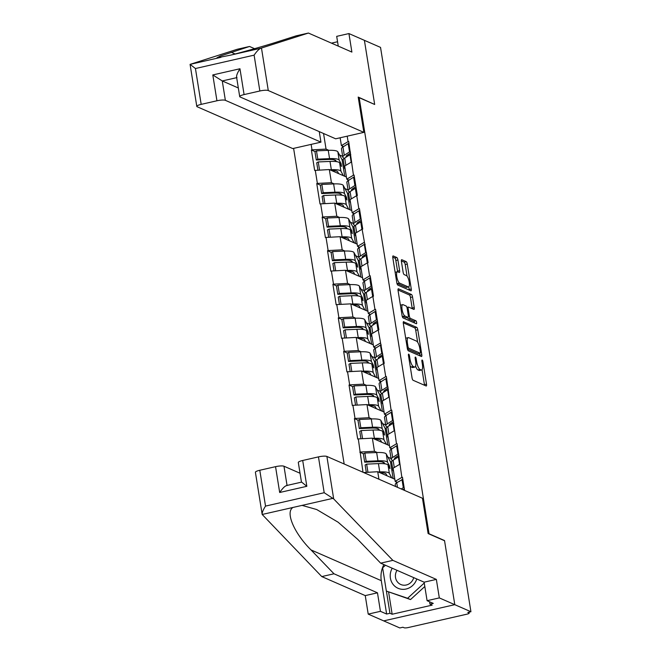 <?xml version="1.0" encoding="UTF-8"?>
<svg xmlns="http://www.w3.org/2000/svg" width="661" height="661" viewBox="0 0 661 661"><rect width="100%" height="100%" fill="white"/><g stroke="black" fill="none" stroke-linecap="round" stroke-linejoin="round"><path stroke-width="0.99" d="M408.713 354.147A1.529 0.454 77.2 0 0 408.614 354.131A1.529 0.454 77.2 0 0 408.448 355.403L412.043 377.852A2.19 0.653 77.2 0 0 413.108 380.282L426.122 385.974A2.19 0.653 77.2 0 0 426.271 385.999A2.19 0.653 77.2 0 0 426.51 384.181L422.916 361.732A1.529 0.454 77.2 0 0 422.172 360.038A1.529 0.454 77.2 0 0 422.065 360.022A1.529 0.454 77.2 0 0 421.9 361.294L422.371 364.194A6.998 2.082 77.2 0 1 421.611 370.003A6.998 2.082 77.2 0 1 421.131 369.945L420.049 369.466A6.998 2.082 77.2 0 1 416.653 361.699L416.19 358.791A1.529 0.454 77.2 0 0 415.447 357.089A1.529 0.454 77.2 0 0 415.339 357.08A1.529 0.454 77.2 0 0 415.174 358.345L415.637 361.253A6.998 2.082 77.2 0 1 414.877 367.062A6.998 2.082 77.2 0 1 414.406 367.004L413.323 366.525A6.998 2.082 77.2 0 1 409.927 358.749L409.456 355.849A1.529 0.454 77.2 0 0 408.713 354.147M397.905 259.98A2.19 0.653 77.2 0 0 396.84 257.55L393.188 255.947A2.19 0.653 77.2 0 0 393.039 255.931A2.19 0.653 77.2 0 0 392.808 257.749L396.798 282.677A2.19 0.653 77.2 0 0 397.856 285.106L410.878 290.807A2.19 0.653 77.2 0 0 411.026 290.823A2.19 0.653 77.2 0 0 411.266 289.006L407.275 264.078A2.19 0.653 77.2 0 0 406.209 261.649L401.797 259.715A2.19 0.653 77.2 0 0 401.648 259.699A2.19 0.653 77.2 0 0 401.417 261.516L403.119 272.183A2.19 0.653 77.2 0 0 404.185 274.612L406.375 275.571A5.85 1.735 77.2 0 1 409.101 281.454A5.85 1.735 77.2 0 1 408.581 286.924A5.85 1.735 77.2 0 1 408.184 286.874L399.608 283.123A5.85 1.735 77.2 0 1 396.881 277.24A5.85 1.735 77.2 0 1 397.41 271.77A5.85 1.735 77.2 0 1 397.798 271.82L399.227 272.448A2.19 0.653 77.2 0 0 399.376 272.464A2.19 0.653 77.2 0 0 399.616 270.646L397.905 259.98L395.832 260.451A2.19 0.653 77.2 0 0 394.774 258.021L392.741 257.129M388.602 592.058L392.155 614.243L432.17 605.129L429.956 604.162L433.277 603.402L427.089 600.692L424.122 582.184L380.645 563.155L357.651 539.285L338.093 522.198L316.702 509.532L302.06 505.384L262.177 514.473L255.402 472.285A6.684 1.372 -9.1 0 1 259.79 470.26L265.524 506.095C263.028 510.028 261.913 512.82 262.177 514.473L321.767 576.574L365.244 595.602L368.21 614.11L383.686 620.886L454.793 604.675L444.523 540.541L429.047 533.766L359.196 97.704L374.671 104.479L364.401 40.338L380.538 47.402L470.929 611.739L467.823 612.45L469.004 612.97L468.88 612.21M469.004 612.97A3.338 0.686 170.9 0 1 469.186 613.144A3.338 0.686 170.9 0 1 466.997 614.16L408.324 627.529A3.338 0.686 170.9 0 1 404.111 627.76L402.929 627.239L399.822 627.95L383.686 620.886L454.793 604.675L470.929 611.739M403.714 321.651A2.19 0.653 77.2 0 0 403.565 321.634A2.19 0.653 77.2 0 0 403.326 323.452L407.325 348.38A2.19 0.653 77.2 0 0 408.382 350.809L421.404 356.51A2.19 0.653 77.2 0 0 421.553 356.527A2.19 0.653 77.2 0 0 421.792 354.709L417.793 329.781A2.19 0.653 77.2 0 0 416.736 327.352L403.441 321.717M402.062 315.528L398.071 290.6A2.19 0.653 77.2 0 1 398.302 288.783A2.19 0.653 77.2 0 1 398.451 288.799L411.473 294.5A2.19 0.653 77.2 0 1 412.53 296.929L414.24 307.596A2.19 0.653 77.2 0 1 414.009 309.414A2.19 0.653 77.2 0 1 413.86 309.398L408.581 307.084A2.19 0.653 77.2 0 0 408.432 307.068A2.19 0.653 77.2 0 0 408.192 308.877L409.324 315.958A2.19 0.653 77.2 0 0 410.39 318.387L415.885 320.792A1.529 0.454 77.2 0 1 416.604 322.328A1.529 0.454 77.2 0 1 416.463 323.766A1.529 0.454 77.2 0 1 416.356 323.75L403.119 317.958A2.19 0.653 77.2 0 1 402.062 315.528M358.336 97.902L359.196 97.704M293.608 148.386L344.166 463.997M315.107 151.617L311.381 149.989L314.653 170.439L329.327 169.547L346.43 177.032M311.381 149.989L312 149.849L311.133 144.387M347.199 136.166L348.074 141.628L348.694 141.487L353.453 175.198L354.073 175.058L357.353 195.507L356.725 195.648L358.832 208.777L359.452 208.636L362.732 229.086L362.104 229.227L368.103 262.657L367.483 262.805L369.59 275.934L370.21 275.786L373.482 296.235L372.862 296.376L374.969 309.505L375.588 309.365L378.86 329.814L378.241 329.955L384.239 363.385L383.62 363.533L385.718 376.663L386.346 376.514L391.097 410.233L391.725 410.093L396.476 443.812L397.096 443.671L401.855 477.391L402.475 477.242L404.59 490.445M363.69 472.541L377.728 471.731L394.832 479.217M362.996 472.235L358.303 438.904L372.35 438.152L389.453 445.638M358.13 420.231L354.403 418.603L357.684 439.044L358.303 438.904M354.403 418.603L355.023 418.454L352.924 405.325L366.971 404.582L384.074 412.059M352.751 386.652L349.025 385.024L352.305 405.474L352.924 405.325M349.025 385.024L349.652 384.884L347.546 371.755L361.6 371.003L378.695 378.489M347.372 353.073L343.646 351.445L346.926 371.895L347.546 371.755M343.646 351.445L344.274 351.305L342.167 338.176L356.221 337.424L373.316 344.91M341.993 319.503L338.275 317.875L341.547 338.316L342.167 338.176M338.275 317.875L338.895 317.726L336.788 304.597L350.842 303.853L367.937 311.331M336.614 285.924L332.896 284.296L336.168 304.746L336.788 304.597M332.896 284.296L333.516 284.156L331.409 271.027L345.463 270.275L362.559 277.76M331.235 252.345L327.517 250.717L330.789 271.167L331.409 271.027M327.517 250.717L328.137 250.577L326.03 237.448L340.085 236.696L357.188 244.182M325.865 218.774L322.138 217.139L325.41 237.588L326.03 237.448M322.138 217.139L322.758 216.998L320.659 203.869L334.706 203.125L351.809 210.603M320.486 185.196L316.759 183.568L320.031 204.009L320.659 203.869M316.759 183.568L317.379 183.428L315.28 170.298M348.983 180.147L346.769 179.181L344.67 166.051L351.355 162.069M329.327 169.547L331.434 182.676L334.218 183.898M344.935 188.583L348.058 189.947M347.727 179.594L347.926 180.833M346.769 179.181L353.453 175.198M317.379 183.428L331.434 182.676M354.362 213.718L352.148 212.751L350.049 199.622L356.725 195.648M334.706 203.125L336.813 216.254L339.597 217.469M350.313 222.162L353.437 223.525M353.106 213.173L353.305 214.412M352.148 212.751L358.832 208.777M322.758 216.998L336.813 216.254M359.733 247.297L357.527 246.33L355.428 233.201L362.104 229.227M340.085 236.696L342.191 249.825L344.976 251.048M355.692 255.733L358.816 257.104M358.485 246.751L358.683 247.991M357.527 246.33L364.211 242.356M328.137 250.577L342.191 249.825M365.112 280.875L362.906 279.909L360.807 266.78L367.483 262.805M345.463 270.275L347.562 283.404L350.355 284.627M361.071 289.311L364.186 290.675M363.864 280.322L364.062 281.561M362.906 279.909L369.59 275.934M333.516 284.156L347.562 283.404M370.49 314.446L368.284 313.479L366.177 300.35L372.862 296.376M350.842 303.853L352.941 316.983L355.734 318.197M366.442 322.89L369.565 324.254M369.243 313.901L369.441 315.14M368.284 313.479L374.969 309.505M338.895 317.726L352.941 316.983M375.869 348.025L373.663 347.058L371.556 333.929L378.241 329.955M356.221 337.424L358.32 350.553L361.113 351.776M371.821 356.461L374.944 357.832M374.613 347.479L374.812 348.719M373.663 347.058L380.348 343.084M344.274 351.305L358.32 350.553M381.248 381.604L379.042 380.637L376.935 367.508L383.62 363.533M361.6 371.003L363.699 384.132L366.491 385.355M377.2 390.04L380.323 391.403M379.992 381.05L380.191 382.289M379.042 380.637L385.718 376.663M349.652 384.884L363.699 384.132M386.627 415.174L384.421 414.207L382.314 401.078L388.999 397.104M366.971 404.582L369.078 417.711L371.87 418.925M382.579 423.618L385.702 424.982M385.371 414.629L385.57 415.868M384.421 414.207L391.097 410.233M355.023 418.454L369.078 417.711M392.006 448.753L389.8 447.786L387.693 434.657L394.377 430.683M372.35 438.152L374.457 451.281L377.241 452.504M387.957 457.189L391.081 458.56M390.75 448.208L390.948 449.447M389.8 447.786L396.476 443.812M360.402 452.033L374.457 451.281M397.385 482.332L395.171 481.365L393.072 468.236L399.756 464.262M377.728 471.731L378.927 479.208M396.129 481.778L396.327 483.017M395.171 481.365L401.855 477.391M343.604 146.568L341.398 145.602L340.142 137.777M323.551 133.497L326.055 149.097L328.839 150.32M339.556 155.005L342.679 156.376M342.348 146.023L342.547 147.263M341.398 145.602L348.074 141.628M312 149.849L326.055 149.097M384.314 462.907L381.901 461.857M363.509 453.801L359.782 452.174M379.414 430.228L378.918 429.311L376.522 428.278M373.556 395.757L371.143 394.7M368.177 362.178L365.764 361.129M363.277 329.5L362.79 328.583L360.385 327.55M357.419 295.029L355.007 293.971M352.049 261.45L349.628 260.401M346.67 227.88L344.249 226.822M341.77 195.193L341.274 194.276L338.878 193.243M336.391 161.614L335.895 160.697L333.499 159.673M410.126 365.864A6.998 2.082 77.2 0 0 411.249 366.995L413.323 366.525M414.877 367.062L412.803 367.533A6.998 2.082 77.2 0 1 412.332 367.475L411.249 366.995M415.604 366.186A6.998 2.082 77.2 0 0 417.975 369.945L420.049 369.466M421.611 370.003L419.537 370.474A6.998 2.082 77.2 0 1 419.066 370.416L417.975 369.945M424.502 385.272A2.19 0.653 77.2 0 0 424.436 384.652L422.04 369.706M417.645 342.241L415.719 330.252A2.19 0.653 77.2 0 0 414.662 327.823L403.26 322.832M419.785 355.8A2.19 0.653 77.2 0 0 419.718 355.18L419.429 353.395M407.961 346.496A1.529 0.454 77.2 0 0 408.705 348.198L420.132 353.197A1.529 0.454 77.2 0 0 420.239 353.214A1.529 0.454 77.2 0 0 420.404 351.941L419.917 348.884A6.998 2.082 77.2 0 0 416.513 341.109L408.705 337.688A6.998 2.082 77.2 0 0 408.234 337.631A6.998 2.082 77.2 0 0 407.473 343.439L407.961 346.496L407.052 346.703M418.256 353.627A1.529 0.454 77.2 0 1 418.165 353.685A1.529 0.454 77.2 0 1 418.058 353.676L407.457 349.033M408.234 337.631L406.16 338.101A6.998 2.082 77.2 0 0 405.722 338.399M397.996 289.981L409.399 294.971L411.473 294.5M412.241 308.687A2.19 0.653 77.2 0 0 412.167 308.076L410.464 297.4A2.19 0.653 77.2 0 0 409.399 294.971M407.498 317.462A2.19 0.653 77.2 0 0 408.316 318.858L413.811 321.263L415.885 320.792M414.554 322.965A1.529 0.454 77.2 0 0 413.811 321.263M403.094 304.688A5.85 1.735 77.2 0 0 402.706 304.638A5.85 1.735 77.2 0 0 402.177 310.108A5.85 1.735 77.2 0 0 404.912 315.991L407.928 317.313A2.19 0.653 77.2 0 0 408.077 317.33A2.19 0.653 77.2 0 0 408.316 315.512L407.176 308.439A2.19 0.653 77.2 0 0 406.118 306.01L403.094 304.688M402.706 304.638L400.632 305.109A5.85 1.735 77.2 0 0 400.409 305.217M402.111 315.826A5.85 1.735 77.2 0 0 402.838 316.462L404.912 315.991M406.127 317.718A2.19 0.653 77.2 0 1 406.003 317.801A2.19 0.653 77.2 0 1 405.854 317.784L402.838 316.462M397.608 271.762A2.19 0.653 77.2 0 0 397.542 271.117L395.832 260.451M397.41 271.77L395.336 272.241A5.85 1.735 77.2 0 0 395.138 272.324M396.864 283.015A5.85 1.735 77.2 0 0 397.534 283.594L399.608 283.123M408.581 286.924L406.507 287.395A5.85 1.735 77.2 0 1 406.11 287.345L397.534 283.594M407.06 276.166L405.201 264.549A2.19 0.653 77.2 0 0 404.135 262.12L401.343 260.897M409.258 290.096A2.19 0.653 77.2 0 0 409.192 289.477L408.771 286.833M395.551 486.488L395.253 484.604A18.26 3.743 -9.1 0 1 396.724 482.753L402.813 479.332M402.88 489.694L404.325 488.776M404.144 487.62L403.309 487.678L401.979 479.39M401.26 488.983L403.309 487.678M392.766 460.502A18.26 3.743 -9.1 0 1 392.237 460.304A18.26 3.743 -9.1 0 1 391.205 459.312A18.26 3.743 -9.1 0 1 392.667 457.462L397.93 454.099L396.6 445.811L391.345 449.174A18.26 3.743 -9.1 0 0 389.874 451.025L391.205 459.312M394.749 459.221A14.922 3.057 -9.1 0 1 394.501 458.784A14.922 3.057 -9.1 0 1 395.699 457.272L398.947 455.198M384.793 463.799L384.297 462.882A14.922 3.057 -9.1 0 0 376.448 461.659L364.682 462.179L366.202 461.328L364.872 453.041L363.352 453.892L364.682 462.179M387.065 475.813L386.074 473.97A14.922 3.057 170.9 0 0 379.951 472.706M366.202 461.328L377.968 460.816A18.26 3.743 -9.1 0 1 387.577 462.312L389.478 465.831L389.924 468.632L388.032 465.104A18.26 3.743 -9.1 0 0 378.423 463.609L366.648 464.129L367.954 472.251M391.766 477.87L389.354 473.392A18.26 3.743 170.9 0 0 379.745 471.896L378.266 471.962M393.146 478.481L390.494 461.915L386.255 454.024A18.26 3.743 170.9 0 0 376.646 452.529L364.872 453.041M366.31 472.342L365.128 464.98L366.648 464.129M399.211 456.842L398.376 456.9L399.575 464.369M393.535 471.136A18.26 3.743 -9.1 0 1 392.973 470.401L391.651 462.113A18.26 3.743 -9.1 0 1 393.121 460.263L398.376 456.9M392.973 470.401A18.26 3.743 -9.1 0 1 393.278 469.525M391.709 461.642L390.494 461.915M397.435 445.762L396.6 445.811M398.765 454.049L397.93 454.099M389.478 465.831L388.511 466.005M387.387 426.923A18.26 3.743 -9.1 0 1 386.859 426.725A18.26 3.743 -9.1 0 1 385.826 425.742A18.26 3.743 -9.1 0 1 387.288 423.891L392.551 420.52L391.221 412.233L385.966 415.604A18.26 3.743 -9.1 0 0 384.495 417.455L385.826 425.742M389.37 425.643A14.922 3.057 -9.1 0 1 389.122 425.213A14.922 3.057 -9.1 0 1 390.32 423.701L393.568 421.619M381.686 442.242L380.695 440.391A14.922 3.057 170.9 0 0 374.58 439.127M378.918 429.311A14.922 3.057 -9.1 0 0 371.069 428.088L359.303 428.601L360.823 427.758L372.589 427.237A18.26 3.743 -9.1 0 1 382.207 428.733L384.099 432.261L384.545 435.054L382.653 431.534A18.26 3.743 -9.1 0 0 373.044 430.038L361.27 430.551L362.575 438.673M386.388 444.299L383.975 439.821A18.26 3.743 170.9 0 0 374.366 438.326L372.887 438.383M387.776 444.903L385.123 428.345L380.876 420.446A18.26 3.743 170.9 0 0 371.267 418.95L359.501 419.471L357.973 420.313L359.303 428.601M360.931 438.764L359.749 431.402L361.27 430.551M393.832 423.271L392.998 423.321L394.196 430.79M388.156 437.557A18.26 3.743 -9.1 0 1 387.602 436.822L386.272 428.535A18.26 3.743 -9.1 0 1 387.743 426.684L392.998 423.321M387.602 436.822A18.26 3.743 -9.1 0 1 387.9 435.954M386.33 428.064L385.123 428.345M392.056 412.183L391.221 412.233M393.386 420.47L392.551 420.52M360.823 427.758L359.501 419.471M384.099 432.261L383.132 432.426M382.008 393.345A18.26 3.743 -9.1 0 1 381.48 393.146A18.26 3.743 -9.1 0 1 380.447 392.163A18.26 3.743 -9.1 0 1 381.909 390.312L387.172 386.949L385.842 378.662L380.587 382.025A18.26 3.743 -9.1 0 0 379.117 383.876L380.447 392.163M383.991 392.064A14.922 3.057 -9.1 0 1 383.744 391.634A14.922 3.057 -9.1 0 1 384.942 390.122L388.189 388.04M374.035 396.65L373.539 395.732A14.922 3.057 -9.1 0 0 365.69 394.51L353.924 395.03L355.444 394.179L354.122 385.892L352.594 386.743L353.924 395.03M376.307 408.663L375.316 406.812A14.922 3.057 170.9 0 0 369.202 405.548M355.444 394.179L367.219 393.659A18.26 3.743 -9.1 0 1 376.828 395.154L378.72 398.682L379.166 401.483L377.274 397.955A18.26 3.743 -9.1 0 0 367.665 396.46L355.899 396.972L357.196 405.102M381.009 410.721L378.604 406.242A18.26 3.743 170.9 0 0 368.987 404.747L367.508 404.813M382.397 411.324L379.745 394.766L375.498 386.867A18.26 3.743 170.9 0 0 365.888 385.371L354.122 385.892M355.552 405.185L354.37 397.823L355.899 396.972M388.453 389.693L387.619 389.742L388.817 397.211M382.777 403.978A18.26 3.743 -9.1 0 1 382.223 403.243L380.893 394.964A18.26 3.743 -9.1 0 1 382.364 393.105L387.619 389.742M382.223 403.243A18.26 3.743 -9.1 0 1 382.521 402.375M380.959 394.493L379.745 394.766M386.677 378.604L385.842 378.662M388.007 386.892L387.172 386.949M378.72 398.682L377.753 398.856M376.63 359.774A18.26 3.743 -9.1 0 1 376.101 359.576A18.26 3.743 -9.1 0 1 375.068 358.584A18.26 3.743 -9.1 0 1 376.539 356.733L381.794 353.371L380.463 345.083L375.208 348.446A18.26 3.743 -9.1 0 0 373.738 350.297L375.068 358.584M378.613 358.493A14.922 3.057 -9.1 0 1 378.365 358.055A14.922 3.057 -9.1 0 1 379.563 356.543L382.81 354.47M368.656 363.071L368.16 362.154A14.922 3.057 -9.1 0 0 360.311 360.931L348.545 361.451L350.066 360.6L348.744 352.313L347.215 353.164L348.545 361.451M370.937 375.084L369.937 373.242A14.922 3.057 170.9 0 0 363.823 371.978M350.066 360.6L361.84 360.088A18.26 3.743 -9.1 0 1 371.449 361.584L373.341 365.103L373.787 367.904L371.895 364.376A18.26 3.743 -9.1 0 0 362.286 362.881L350.52 363.401L351.817 371.523M375.63 377.142L373.225 372.664A18.26 3.743 170.9 0 0 363.608 371.168L362.129 371.234M377.018 377.753L374.366 361.187L370.119 353.296A18.26 3.743 170.9 0 0 360.509 351.801L348.744 352.313M350.173 371.614L348.991 364.252L350.52 363.401M383.074 356.114L382.24 356.172L383.438 363.641M377.406 370.408A18.26 3.743 -9.1 0 1 376.844 369.673L375.514 361.385A18.26 3.743 -9.1 0 1 376.985 359.534L382.24 356.172M376.844 369.673A18.26 3.743 -9.1 0 1 377.142 368.797M375.58 360.914L374.366 361.187M381.298 345.034L380.463 345.083M382.628 353.321L381.794 353.371M373.341 365.103L372.374 365.277M371.251 326.195A18.26 3.743 -9.1 0 1 370.722 325.997A18.26 3.743 -9.1 0 1 369.689 325.014A18.26 3.743 -9.1 0 1 371.16 323.163L376.415 319.792L375.093 311.505L369.83 314.876A18.26 3.743 -9.1 0 0 368.359 316.726L369.689 325.014M373.234 324.915A14.922 3.057 -9.1 0 1 372.986 324.485A14.922 3.057 -9.1 0 1 374.184 322.973L377.431 320.891M365.558 341.514L364.558 339.663A14.922 3.057 170.9 0 0 358.444 338.399M362.79 328.583A14.922 3.057 -9.1 0 0 354.932 327.36L343.166 327.873L344.695 327.03L356.461 326.509A18.26 3.743 -9.1 0 1 366.07 328.005L367.962 331.533L368.408 334.326L366.516 330.806A18.26 3.743 -9.1 0 0 356.907 329.31L345.141 329.822L346.438 337.945M370.251 343.571L367.846 339.085A18.26 3.743 170.9 0 0 358.237 337.597L356.75 337.655M371.639 344.174L368.987 327.616L364.74 319.717A18.26 3.743 170.9 0 0 355.131 318.222L343.365 318.742L341.836 319.585L343.166 327.873M344.794 338.035L343.613 330.674L345.141 329.822M377.695 322.543L376.861 322.593L378.059 330.062M372.027 336.829A18.26 3.743 -9.1 0 1 371.465 336.094L370.135 327.806A18.26 3.743 -9.1 0 1 371.606 325.956L376.861 322.593M371.465 336.094A18.26 3.743 -9.1 0 1 371.763 335.226M370.201 327.335L368.987 327.616M375.919 311.455L375.093 311.505M377.249 319.742L376.415 319.792M344.695 327.03L343.365 318.742M367.962 331.533L366.995 331.698M392.213 568.22A14.476 13.501 -66.4 0 0 391.081 570.699A14.476 13.501 -66.4 0 0 399.079 588.687A14.476 13.501 -66.4 0 0 416.661 579.367A14.476 13.501 -66.4 0 0 416.794 578.978M397.013 570.319A9.907 9.237 -66.4 0 0 395.989 572.451A9.907 9.237 -66.4 0 0 400.773 584.498A9.907 9.237 -66.4 0 0 413.505 578.383A9.907 9.237 -66.4 0 0 413.736 577.64M424.816 586.505L410.539 599.56L386.346 591.074L382.628 567.832L385.446 565.254M424.255 583.027L407.597 598.271L386.346 591.074M410.539 599.56L407.597 598.271M333.689 498.923L324.196 492.718L318.453 456.883A6.684 1.372 -9.1 0 1 326.889 456.437L333.689 498.923L392.874 560.371L436.351 579.4L439.317 597.908L454.793 604.675L444.556 540.756L428.121 533.559L422.47 498.262L326.889 456.437M380.645 563.155L392.874 560.371M427.089 600.692L439.317 597.908M424.122 582.184L436.351 579.4M259.79 470.26L275.546 466.666A6.684 1.372 -9.1 0 1 283.974 466.22L287.048 485.43M300.036 473.243L283.974 466.22M392.155 614.243L389.949 613.276L386.627 614.036L380.439 611.326L368.21 614.11M365.244 595.602L377.472 592.818L380.439 611.326M321.767 576.574L333.995 573.789L377.472 592.818M293.03 507.441C285.089 511.969 294.029 533.105 311 549.919L333.995 573.789M286.477 485.562L301.466 482.15L298.318 462.502A6.684 1.372 -9.1 0 1 302.697 460.477L318.453 456.883M386.627 614.036L381.29 580.672A25.052 23.366 113.6 0 1 383.876 564.568M429.956 604.162L429.576 601.783M386.396 591.091L389.949 613.276M287.072 485.587C285.412 485.505 282.949 487.81 279.677 492.495L275.546 466.666M302.697 460.477L306.836 486.306L301.796 482.233M254.576 48.683L249.536 46.468L237.299 49.261L190.079 64.373L196.796 106.388A6.684 1.372 170.9 0 0 197.168 106.751L292.749 148.576L320.949 142.156L225.368 100.323A6.684 1.372 170.9 0 0 216.94 100.769L201.184 104.364A6.684 1.372 170.9 0 0 196.796 106.388M249.536 46.468L220.344 56.036L216.907 57.829L229.97 55.276C241.761 52.434 265.631 45.659 277.942 41.668L296.178 35.834L308.414 33.05L351.892 52.079L348.925 33.571L336.697 36.355L338.258 46.113M363.856 132.374L268.283 90.54A6.684 1.372 170.9 0 0 259.847 90.987L244.091 94.581A6.684 1.372 170.9 0 0 239.712 96.605A6.684 1.372 170.9 0 0 240.083 96.969L335.664 138.802L363.856 132.374L358.204 97.076L374.341 104.331M337.556 41.75L331.467 43.139M348.925 33.571L364.401 40.338L374.638 104.264M259.847 90.987L254.113 55.152C256.757 51.285 258.996 48.98 260.822 48.245L308.414 33.05M319.255 131.613L320.949 142.156M216.94 100.769L212.801 74.941L222.261 80.948L238.324 87.979M236.985 77.593C235.977 76.511 236.969 73.561 239.96 68.752L244.091 94.581M220.939 57.333L190.079 64.373L195.441 68.529L201.184 104.364M365.88 292.616A18.26 3.743 -9.1 0 1 365.343 292.418A18.26 3.743 -9.1 0 1 364.31 291.435A18.26 3.743 -9.1 0 1 365.781 289.584L371.036 286.221L369.714 277.934L364.451 281.297A18.26 3.743 -9.1 0 0 362.98 283.148L364.31 291.435M367.855 291.336A14.922 3.057 -9.1 0 1 367.607 290.906A14.922 3.057 -9.1 0 1 368.813 289.394L372.052 287.312M357.898 295.921L357.411 295.004A14.922 3.057 -9.1 0 0 349.553 293.781L337.788 294.302L339.316 293.451L337.986 285.164L336.457 286.015L337.788 294.302M360.179 307.935L359.187 306.084A14.922 3.057 170.9 0 0 353.065 304.82M339.316 293.451L351.082 292.93A18.26 3.743 -9.1 0 1 360.691 294.426L362.583 297.954L363.038 300.755L361.137 297.227A18.26 3.743 -9.1 0 0 351.528 295.731L339.762 296.244L341.059 304.374M364.872 309.992L362.468 305.514A18.26 3.743 170.9 0 0 352.858 304.019L351.371 304.085M366.26 310.596L363.608 294.038L359.361 286.139A18.26 3.743 170.9 0 0 349.752 284.643L337.986 285.164M339.415 304.457L338.234 297.095L339.762 296.244M372.317 288.964L371.49 289.014L372.68 296.483M366.648 303.25A18.26 3.743 -9.1 0 1 366.087 302.515L364.756 294.236A18.26 3.743 -9.1 0 1 366.227 292.377L371.49 289.014M366.087 302.515A18.26 3.743 -9.1 0 1 366.392 301.647M364.822 293.765L363.608 294.038M370.548 277.876L369.714 277.934M371.87 286.163L371.036 286.221M362.583 297.954L361.625 298.128M360.501 259.046A18.26 3.743 -9.1 0 1 359.964 258.848A18.26 3.743 -9.1 0 1 358.931 257.856A18.26 3.743 -9.1 0 1 360.402 256.005L365.657 252.642L364.335 244.355L359.072 247.718A18.26 3.743 -9.1 0 0 357.609 249.569L358.931 257.856M362.476 257.765A14.922 3.057 -9.1 0 1 362.228 257.327A14.922 3.057 -9.1 0 1 363.434 255.815L366.681 253.741M352.52 262.343L352.032 261.425A14.922 3.057 -9.1 0 0 344.174 260.203L332.409 260.723L333.937 259.872L332.607 251.585L331.087 252.436L332.409 260.723M354.8 274.356L353.809 272.514A14.922 3.057 170.9 0 0 347.686 271.25M333.937 259.872L345.703 259.36A18.26 3.743 -9.1 0 1 355.312 260.855L357.204 264.375L357.659 267.176L355.758 263.648A18.26 3.743 -9.1 0 0 346.149 262.153L334.383 262.673L335.681 270.795M359.493 276.414L357.089 271.935A18.26 3.743 170.9 0 0 347.479 270.44L345.992 270.506M360.881 277.025L358.229 260.459L353.982 252.568A18.26 3.743 170.9 0 0 344.373 251.073L332.607 251.585M334.036 270.886L332.855 263.516L334.383 262.673M366.938 255.386L366.111 255.443L367.301 262.904M361.27 269.68A18.26 3.743 -9.1 0 1 360.708 268.944L359.377 260.657A18.26 3.743 -9.1 0 1 360.848 258.806L366.111 255.443M360.708 268.944A18.26 3.743 -9.1 0 1 361.013 268.069M359.444 260.186L358.229 260.459M365.169 244.306L364.335 244.355M366.491 252.593L365.657 252.642M357.204 264.375L356.246 264.549M355.122 225.467A18.26 3.743 -9.1 0 1 354.585 225.269A18.26 3.743 -9.1 0 1 353.552 224.286A18.26 3.743 -9.1 0 1 355.023 222.427L360.278 219.064L358.956 210.776L353.693 214.147A18.26 3.743 -9.1 0 0 352.23 215.998L353.552 224.286M357.097 224.186A14.922 3.057 -9.1 0 1 356.857 223.757A14.922 3.057 -9.1 0 1 358.055 222.245L361.303 220.163M347.149 228.772L346.653 227.855A14.922 3.057 -9.1 0 0 338.804 226.632L327.03 227.144L328.558 226.293L327.228 218.014L325.708 218.857L327.03 227.144M349.421 240.786L348.43 238.935A14.922 3.057 170.9 0 0 342.307 237.671M328.558 226.293L340.324 225.781A18.26 3.743 -9.1 0 1 349.933 227.277L351.834 230.805L352.28 233.597L350.38 230.078A18.26 3.743 -9.1 0 0 340.77 228.582L329.004 229.094L330.31 237.216M354.114 242.843L351.71 238.357A18.26 3.743 170.9 0 0 342.101 236.869L340.613 236.927M355.502 243.446L352.85 226.888L348.611 218.989A18.26 3.743 170.9 0 0 338.994 217.494L327.228 218.014M328.657 237.307L327.484 229.945L329.004 229.094M361.567 221.815L360.732 221.865L361.931 229.334M355.891 236.101A18.26 3.743 -9.1 0 1 355.329 235.366L354.007 227.078A18.26 3.743 -9.1 0 1 355.469 225.227L360.732 221.865M355.329 235.366A18.26 3.743 -9.1 0 1 355.635 234.498M354.065 226.607L352.85 226.888M359.791 210.727L358.956 210.776M361.113 219.014L360.278 219.064M351.834 230.805L350.867 230.97M349.743 191.888A18.26 3.743 -9.1 0 1 349.206 191.69A18.26 3.743 -9.1 0 1 348.173 190.707A18.26 3.743 -9.1 0 1 349.644 188.856L354.907 185.493L353.577 177.206L348.314 180.569A18.26 3.743 -9.1 0 0 346.851 182.419L348.173 190.707M351.718 190.608A14.922 3.057 -9.1 0 1 351.478 190.178A14.922 3.057 -9.1 0 1 352.677 188.666L355.924 186.584M344.042 207.207L343.051 205.356A14.922 3.057 170.9 0 0 336.928 204.092M341.274 194.276A14.922 3.057 -9.1 0 0 333.425 193.053L321.651 193.574L323.179 192.723L334.945 192.202A18.26 3.743 -9.1 0 1 344.555 193.698L346.455 197.226L346.901 200.027L345.009 196.499A18.26 3.743 -9.1 0 0 335.391 195.003L323.626 195.516L324.931 203.646M348.735 209.264L346.331 204.786A18.26 3.743 170.9 0 0 336.722 203.291L335.243 203.357M350.123 209.868L347.471 193.309L343.233 185.411A18.26 3.743 170.9 0 0 333.615 183.915L321.849 184.436L320.329 185.287L321.651 193.574M323.279 203.728L322.105 196.367L323.626 195.516M356.188 188.236L355.354 188.286L356.552 195.755M350.512 202.522A18.26 3.743 -9.1 0 1 349.95 201.787L348.628 193.508A18.26 3.743 -9.1 0 1 350.09 191.649L355.354 188.286M349.95 201.787A18.26 3.743 -9.1 0 1 350.256 200.919M348.686 193.029L347.471 193.309M354.412 177.148L353.577 177.206M355.734 185.435L354.907 185.493M323.179 192.723L321.849 184.436M346.455 197.226L345.488 197.391M344.364 158.318A18.26 3.743 -9.1 0 1 343.827 158.119A18.26 3.743 -9.1 0 1 342.803 157.128A18.26 3.743 -9.1 0 1 344.265 155.277L349.529 151.914L348.198 143.627L342.943 146.99A18.26 3.743 -9.1 0 0 341.473 148.841L342.803 157.128M346.347 157.037A14.922 3.057 -9.1 0 1 346.1 156.599A14.922 3.057 -9.1 0 1 347.298 155.087L350.545 153.013M338.663 173.628L337.672 171.786A14.922 3.057 170.9 0 0 331.549 170.521M335.895 160.697A14.922 3.057 -9.1 0 0 328.046 159.475L316.28 159.995L317.801 159.144L329.566 158.632A18.26 3.743 -9.1 0 1 339.176 160.127L341.076 163.647L341.522 166.448L339.63 162.92A18.26 3.743 -9.1 0 0 330.013 161.424L318.247 161.945L319.552 170.067M343.365 175.686L340.952 171.207A18.26 3.743 170.9 0 0 331.343 169.712L329.864 169.778M344.745 176.297L342.092 159.731L337.854 151.84A18.26 3.743 170.9 0 0 328.244 150.344L316.47 150.857L314.95 151.708L316.28 159.995M317.908 170.158L316.726 162.788L318.247 161.945M350.809 154.657L349.975 154.715L351.173 162.176M345.133 168.952A18.26 3.743 -9.1 0 1 344.571 168.216L343.249 159.929A18.26 3.743 -9.1 0 1 344.712 158.078L349.975 154.715M344.571 168.216A18.26 3.743 -9.1 0 1 344.877 167.34M343.307 159.458L342.092 159.731M349.033 143.577L348.198 143.627M350.363 151.865L349.529 151.914M317.801 159.144L316.47 150.857M341.076 163.647L340.109 163.821M409.019 358.956L409.927 358.749M412.332 367.475L414.406 367.004M415.282 358.997L416.19 358.791M415.736 361.906L416.653 361.699M419.066 370.416L421.131 369.945M422.007 361.939L422.916 361.732M424.436 384.652L426.51 384.181M408.548 356.056L409.456 355.849M414.662 327.823L416.736 327.352M415.719 330.252L417.793 329.781M419.718 355.18L421.792 354.709M407.341 348.512L408.705 348.198M418.058 353.676L420.132 353.197M406.565 343.646L407.473 343.439M410.464 297.4L412.53 296.929M412.167 308.076L414.24 307.596M407.283 309.084L408.192 308.877M408.382 316.173L409.324 315.958M408.316 318.858L410.39 318.387M405.854 317.784L407.928 317.313M397.542 271.117L399.616 270.646M406.11 287.345L408.184 286.874M404.135 262.12L406.209 261.649M405.201 264.549L407.275 264.078M409.192 289.477L411.266 289.006M394.774 258.021L396.84 257.55M397.451 487.314L396.724 482.753M389.354 473.392L388.032 465.104M387.577 462.312L386.255 454.024M379.745 471.896L378.423 463.609M396.583 458.048L396.385 456.834M394.278 467.517L393.121 460.263M392.667 457.462L391.345 449.174M377.968 460.816L376.646 452.529M383.975 439.821L382.653 431.534M382.207 428.733L380.876 420.446M374.366 438.326L373.044 430.038M391.205 424.469L391.006 423.255M388.899 433.938L387.743 426.684M387.288 423.891L385.966 415.604M372.589 427.237L371.267 418.95M378.604 406.242L377.274 397.955M376.828 395.154L375.498 386.867M368.987 404.747L367.665 396.46M385.826 390.891L385.627 389.684M383.52 400.359L382.364 393.105M381.909 390.312L380.587 382.025M367.219 393.659L365.888 385.371M373.225 372.664L371.895 364.376M371.449 361.584L370.119 353.296M363.608 371.168L362.286 362.881M380.447 357.32L380.249 356.105M378.142 366.789L376.985 359.534M376.539 356.733L375.208 348.446M361.84 360.088L360.509 351.801M367.846 339.085L366.516 330.806M366.07 328.005L364.74 319.717M358.237 337.597L356.907 329.31M375.068 323.741L374.878 322.527M372.771 333.21L371.606 325.956M371.16 323.163L369.83 314.876M356.461 326.509L355.131 318.222M332.921 498.353L302.06 505.384M265.524 506.095L324.196 492.718M306.836 486.306L279.677 492.495M381.29 580.672L311 549.919M229.97 55.276L260.822 48.245M254.113 55.152L195.441 68.529M212.801 74.941L239.96 68.752M261.475 48.055L268.283 90.54M236.671 77.668L222.261 80.948L225.368 100.323M235.126 53.979L231.3 52.302M362.468 305.514L361.137 297.227M360.691 294.426L359.361 286.139M352.858 304.019L351.528 295.731M369.689 290.162L369.499 288.956M367.392 299.631L366.227 292.377M365.781 289.584L364.451 281.297M351.082 292.93L349.752 284.643M357.089 271.935L355.758 263.648M355.312 260.855L353.982 252.568M347.479 270.44L346.149 262.153M364.31 256.592L364.12 255.377M362.013 266.061L360.848 258.806M360.402 256.005L359.072 247.718M345.703 259.36L344.373 251.073M351.71 238.357L350.38 230.078M349.933 227.277L348.611 218.989M342.101 236.869L340.77 228.582M358.931 223.013L358.741 221.799M356.634 232.482L355.469 225.227M355.023 222.427L353.693 214.147M340.324 225.781L338.994 217.494M346.331 204.786L345.009 196.499M344.555 193.698L343.233 185.411M336.722 203.291L335.391 195.003M353.561 189.434L353.362 188.228M351.255 198.903L350.09 191.649M349.644 188.856L348.314 180.569M334.945 192.202L333.615 183.915M340.952 171.207L339.63 162.92M339.176 160.127L337.854 151.84M331.343 169.712L330.013 161.424M348.182 155.864L347.983 154.649M345.877 165.333L344.712 158.078M344.265 155.277L342.943 146.99M329.566 158.632L328.244 150.344M469.186 613.144L469.037 612.177M418.165 353.685L420.239 353.214M406.936 307.406L408.432 307.068M406.003 317.801L408.077 317.33M239.712 96.605L236.555 76.932"/></g></svg>
